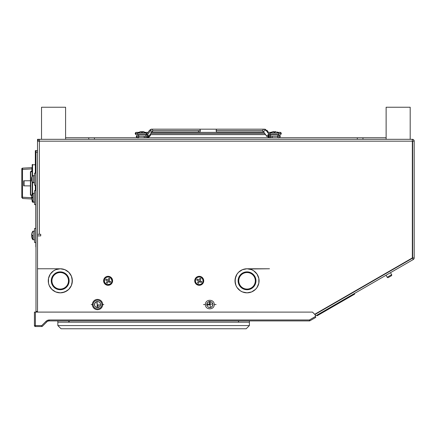 <?xml version="1.0" encoding="UTF-8"?>
<svg xmlns="http://www.w3.org/2000/svg" width="436" height="436" viewBox="0 0 436 436"><rect width="100%" height="100%" fill="white"/><g stroke="black" fill="none" stroke-linecap="round" stroke-linejoin="round"><path stroke-width="0.65" d="M199.23 276.315L199.23 276.991L199.23 276.315A4.491 4.491 0 0 1 203.721 280.806A4.491 4.491 0 0 1 199.23 285.297A4.491 4.491 0 0 1 194.739 280.806A4.491 4.491 0 0 1 199.23 276.315L197.513 276.658L196.053 277.628L195.077 279.089L194.739 280.806L195.077 282.528L196.053 283.983L197.513 284.959L199.23 285.297L199.23 284.626L199.23 285.297L200.108 285.215L202.408 283.983L203.378 282.528L203.721 280.806L203.378 279.089L202.408 277.628L200.947 276.658L199.23 276.315M108.106 276.315L108.106 276.991L108.106 276.315A4.491 4.491 0 0 1 112.602 280.806A4.491 4.491 0 0 1 108.106 285.297A4.491 4.491 0 0 1 103.615 280.806A4.491 4.491 0 0 1 108.106 276.315L106.389 276.658L104.934 277.628L103.959 279.089L103.615 280.806L103.959 282.528L104.934 283.983L106.389 284.959L108.106 285.297L108.106 284.626L108.106 285.297L108.984 285.215L111.284 283.983L112.259 282.528L112.602 280.806L112.259 279.089L111.284 277.628L109.828 276.658L108.106 276.315M247.032 268.772A12.034 12.034 0 0 0 237.037 274.119M235.238 283.155L235.238 278.457L237.031 274.124L235.92 276.201L235.004 280.806L235.92 285.411A12.034 12.034 0 0 0 247.038 292.839A12.034 12.034 0 0 1 235.004 280.806A12.034 12.034 0 0 1 247.038 268.772L242.432 269.688L238.53 272.298L237.031 274.124A12.034 12.034 0 0 0 235.914 285.4M72.104 283.155L72.104 278.457L71.417 276.201L68.812 272.298L64.904 269.688L60.304 268.772A12.034 12.034 0 0 0 53.617 270.805L50.298 274.124A12.034 12.034 0 0 0 60.304 292.839A12.034 12.034 0 0 1 48.271 280.806A12.034 12.034 0 0 1 60.304 268.772A12.034 12.034 0 0 1 72.332 280.806A12.034 12.034 0 0 1 60.304 292.839A12.034 12.034 0 0 0 71.411 285.422L72.332 280.806L71.417 276.201A12.034 12.034 0 0 0 60.304 268.772L55.699 269.688L53.617 270.805M414.2 141.171L413.655 139.858L412.342 139.313A1.858 1.858 0 0 1 414.2 141.171L414.2 257.916L414.2 141.171L412.658 141.171L412.658 257.916L414.2 257.916A1.858 1.858 0 0 1 413.268 259.524L315.337 316.067L413.268 259.524L412.5 258.194L314.912 314.536L412.5 258.194M412.342 140.85L412.658 141.171L412.658 257.916M37.523 141.171L37.523 152.208L35.981 152.208L35.981 150.605L37.523 150.605L37.523 141.171A1.858 1.858 0 0 1 39.382 139.313L39.382 141.171L37.523 141.171M37.523 234.285L39.382 234.285L39.382 141.171L412.342 141.171L412.342 257.932L314.678 314.302L412.342 257.932L412.342 139.313L39.382 139.313L412.342 139.313M40.728 234.285L40.728 235.887L40.728 234.285L40.728 235.887L37.523 235.887L40.728 235.887L40.728 234.285L39.382 234.285L39.382 139.313L37.523 139.313L37.523 140.85L39.382 140.85M258.837 278.451A12.034 12.034 0 0 0 257.055 274.14L253.719 270.805A12.034 12.034 0 0 0 247.038 268.772A12.034 12.034 0 0 1 259.071 280.806A12.034 12.034 0 0 1 247.038 292.839A12.034 12.034 0 0 0 257.027 287.509M240.35 290.812L237.031 287.493L235.92 285.411L237.031 287.493L240.35 290.812L242.432 291.924L247.038 292.839L251.643 291.924L255.545 289.313L257.038 287.493A12.034 12.034 0 0 0 258.837 283.166L258.837 278.457L257.038 274.124M258.842 283.138A12.034 12.034 0 0 0 259.071 280.828M259.071 280.784A12.034 12.034 0 0 0 258.837 278.468L258.15 276.201M96.917 307.587L99.239 307.124L100.095 306.268L100.618 304.551L100.095 302.829L99.239 301.974L96.917 301.51L94.944 302.829L94.481 305.151L94.944 306.268L96.334 307.413L98.705 307.413M209.82 307.647L212.005 306.737L212.915 304.551L212.681 303.363L211.536 301.974L209.215 301.51L207.242 302.829L206.724 304.551L206.958 305.734L208.631 307.413L211.002 307.413M253.719 270.805L251.643 269.688L247.038 268.772L242.432 269.688L238.53 272.298M49.186 276.201L50.298 274.124L48.5 278.457L48.5 283.155L49.186 285.411L51.791 289.313L55.699 291.924L60.304 292.839L64.904 291.924L68.812 289.313L71.417 285.411M37.523 312.105L37.523 235.887M98.122 301.51L96.334 301.69M95.8 301.974L94.481 303.947L94.661 305.734M95.331 306.737L96.334 307.413M99.708 306.737L100.558 305.151L100.378 303.363M100.095 302.829L99.708 302.361M209.215 301.51L208.631 301.69M207.629 302.361L206.784 303.947L206.958 305.734M211.536 307.124L212.681 305.734L212.915 304.551L212.681 303.363L211.536 301.974M210.425 301.51L209.82 301.456M257.038 287.493L258.837 283.155M259.071 280.806L258.837 278.457M249.387 269.007L269.497 268.772L247.038 268.772M64.904 269.688L60.304 268.772L55.699 269.688M49.186 285.411L51.791 289.313M62.648 292.605L66.986 290.812L68.812 289.313M71.417 276.201L68.812 272.298L66.986 270.805M39.382 141.171L412.342 141.171M97.522 301.456L96.917 301.51L97.522 301.456M95.331 302.361L94.481 303.947L94.481 305.151L94.481 303.947L95.331 302.361M97.522 307.647L98.122 307.587L97.522 307.647M100.095 306.268L100.558 303.947L100.095 306.268M207.242 302.829L206.784 305.151L207.242 302.829M212.005 306.737L212.915 304.551L212.005 302.361L212.915 304.551L212.005 306.737M386.04 275.247L387.195 277.247A0.801 0.801 0 0 0 388.291 277.541A0.801 0.801 0 0 1 387.195 277.247L391.637 274.68A0.801 0.801 0 0 1 391.348 275.775A0.801 0.801 0 0 0 391.637 274.68L390.487 272.68M391.637 274.68L387.195 277.247M388.291 277.541L391.348 275.775L388.291 277.541M386.127 107.229L386.127 139.313L386.127 107.229L410.189 107.229L410.189 139.313L410.189 107.229L386.127 107.229M41.534 107.229L41.534 139.313L41.534 107.229L65.596 107.229L65.596 139.313L65.596 107.229L41.534 107.229M247.038 272.533A8.273 8.273 0 0 1 255.311 280.806A8.273 8.273 0 0 1 247.038 289.079A8.273 8.273 0 0 0 255.311 280.806A8.273 8.273 0 0 0 247.038 272.533L247.038 272.451A8.36 8.36 0 0 1 255.392 280.806A8.36 8.36 0 0 1 247.038 289.166L247.038 289.166A8.36 8.36 0 0 0 255.392 280.806A8.36 8.36 0 0 0 247.038 272.451L247.038 271.873A8.933 8.933 0 0 1 255.97 280.806A8.933 8.933 0 0 1 247.038 289.738L247.038 289.166L247.038 289.738L243.62 289.057L240.721 287.122L238.786 284.223L238.105 280.806L238.786 277.389L240.721 274.489L243.62 272.555L247.038 271.873L250.455 272.555L253.354 274.489L255.289 277.389L255.97 280.806L255.289 284.223L253.354 287.122L250.455 289.057L247.038 289.738A8.933 8.933 0 0 1 238.105 280.806A8.933 8.933 0 0 1 247.038 271.873L247.038 272.451A8.36 8.36 0 0 0 238.677 280.806A8.36 8.36 0 0 0 247.038 289.166A8.36 8.36 0 0 1 238.677 280.806A8.36 8.36 0 0 1 247.038 272.451L247.038 272.533A8.273 8.273 0 0 0 238.765 280.806A8.273 8.273 0 0 0 247.038 289.079A8.273 8.273 0 0 1 238.765 280.806A8.273 8.273 0 0 1 247.038 272.533M60.206 289.144A8.339 8.339 0 0 0 68.545 280.806A8.339 8.339 0 0 0 60.206 272.467L60.206 271.873A8.933 8.933 0 0 1 69.139 280.806A8.933 8.933 0 0 1 60.206 289.738L60.206 289.079A8.273 8.273 0 0 0 68.479 280.806A8.273 8.273 0 0 0 60.206 272.533L60.206 272.467A8.339 8.339 0 0 1 68.545 280.806A8.339 8.339 0 0 1 60.206 289.144A8.339 8.339 0 0 1 51.868 280.806A8.339 8.339 0 0 1 60.206 272.467L60.206 272.533A8.273 8.273 0 0 1 68.479 280.806A8.273 8.273 0 0 1 60.206 289.079A8.273 8.273 0 0 1 51.933 280.806A8.273 8.273 0 0 1 60.206 272.533A8.273 8.273 0 0 0 51.933 280.806A8.273 8.273 0 0 0 60.206 289.079L60.206 289.738A8.933 8.933 0 0 1 51.274 280.806A8.933 8.933 0 0 1 60.206 271.873L60.206 272.467A8.339 8.339 0 0 0 51.868 280.806A8.339 8.339 0 0 0 60.206 289.144M60.206 271.873L63.623 272.555L66.523 274.489L68.457 277.389L69.139 280.806L68.457 284.223L66.523 287.122L63.623 289.057L60.206 289.738L56.789 289.057L53.89 287.122L51.955 284.223L51.274 280.806L51.955 277.389L53.89 274.489L56.789 272.555L60.206 271.873M42.439 326.232A1.008 1.008 0 0 1 41.725 326.526L35.387 326.526L35.376 325.578L41.725 325.583L35.387 325.583L35.387 326.526A0.965 0.965 0 0 1 34.428 325.567A0.965 0.965 0 0 0 35.387 326.526L41.725 326.526A1.008 1.008 0 0 0 42.439 326.232L46.581 322.09L45.922 321.425L41.769 325.561L45.916 321.419A4.949 4.949 0 0 1 49.421 319.975L46.668 320.803L49.421 319.964L309.446 319.964L315.337 316.563L315.337 314.961L312.487 312.105L35.371 312.105L35.376 325.578L35.365 312.089L312.487 312.105M41.725 326.526L41.769 325.561M45.916 321.419L46.668 320.803M34.428 312.089L34.428 325.567L35.365 325.567L34.428 325.567L34.428 312.089L35.365 312.089L35.371 325.567L41.725 325.588M46.581 322.09A4.011 4.011 0 0 1 49.421 320.912L309.435 320.912L309.435 319.964L49.421 319.964L309.435 319.975L49.421 319.975L49.421 320.912L309.435 320.912A0.965 0.965 0 0 0 309.914 320.782L315.811 317.386L315.342 316.569L309.446 319.97L309.914 320.782L315.811 317.386L315.522 316.879L315.337 316.563L309.446 319.97M238.487 320.912L238.487 322.199L249.397 322.199L249.397 320.912L249.397 325.567L246.187 328.771L61.056 328.771L57.846 325.567L61.056 328.771L246.187 328.771L249.397 325.567L249.397 322.199L57.846 322.199L57.846 325.567L249.397 325.567L57.846 325.567L57.846 320.912M68.757 320.912L68.757 322.199L57.846 322.199M238.579 320.912L238.579 322.199L69.171 322.199L69.171 320.912M60.304 268.772L37.747 268.772L60.304 268.772M196.238 283.182A3.82 3.82 0 0 0 196.244 283.187L196.761 283.722A3.82 3.82 0 0 0 196.767 283.722L197.377 284.147A3.82 3.82 0 0 1 195.889 278.953A3.82 3.82 0 0 1 201.083 277.465A3.82 3.82 0 0 0 201.078 277.465L200.397 277.171A3.82 3.82 0 0 0 200.391 277.171L199.661 277.013A3.82 3.82 0 0 0 199.661 277.013L198.914 277.002A3.82 3.82 0 0 0 198.909 277.002M198.914 277.002L198.178 277.138A3.82 3.82 0 0 0 198.173 277.138M198.178 277.138L197.481 277.41A3.82 3.82 0 0 0 197.481 277.416L196.854 277.819A3.82 3.82 0 0 0 196.849 277.819L196.314 278.337A3.82 3.82 0 0 0 196.314 278.342L195.889 278.953A3.82 3.82 0 0 0 195.889 278.958L195.595 279.64A3.82 3.82 0 0 0 195.595 279.645L195.437 280.375A3.82 3.82 0 0 0 195.437 280.375L195.426 281.122A3.82 3.82 0 0 0 195.426 281.122L195.557 281.858A3.82 3.82 0 0 0 195.562 281.863M195.557 281.858L195.835 282.555A3.82 3.82 0 0 0 195.835 282.555L196.244 283.182M201.247 282.528L199.334 281.166L201.247 282.528L199.437 281.525L198.435 283.335L197.508 282.822L198.511 281.013L196.701 280.01L197.214 279.084L199.023 280.086L200.026 278.277L200.952 278.789L199.95 280.599L201.759 281.602L201.247 282.528M197.377 284.147L198.8 284.599L200.282 284.479L201.606 283.792L202.571 282.659L203.023 281.242L202.898 279.754L202.217 278.43L201.083 277.465A3.82 3.82 0 0 1 202.571 282.659A3.82 3.82 0 0 1 197.377 284.147A3.82 3.82 0 0 0 197.383 284.147M106.193 284.108A3.82 3.82 0 0 1 104.804 278.893A3.82 3.82 0 0 1 110.019 277.503L108.613 277.024A3.82 3.82 0 0 0 108.608 277.024L107.861 276.996A3.82 3.82 0 0 0 107.861 276.996L107.125 277.116A3.82 3.82 0 0 0 107.12 277.116L106.422 277.378A3.82 3.82 0 0 0 106.422 277.383L105.785 277.776A3.82 3.82 0 0 0 105.785 277.776L105.24 278.288A3.82 3.82 0 0 0 105.24 278.288L104.804 278.893A3.82 3.82 0 0 0 104.804 278.898L104.493 279.574A3.82 3.82 0 0 0 104.493 279.58L104.422 281.792A3.82 3.82 0 0 0 104.422 281.792L104.684 282.49A3.82 3.82 0 0 0 104.684 282.495L106.193 284.108L107.605 284.594L109.796 284.234L110.978 283.329L111.725 282.038L111.921 280.561L111.142 278.484L110.019 277.503A3.82 3.82 0 0 1 111.414 282.719A3.82 3.82 0 0 1 106.193 284.108A3.82 3.82 0 0 0 106.199 284.114M110.624 281.651L108.471 280.708L110.624 281.651L110.09 282.566L108.302 281.531L107.267 283.324L106.346 282.79L107.387 281.002L105.594 279.961L106.122 279.045L107.915 280.081L108.951 278.293L109.867 278.822L108.831 280.615L110.624 281.651M354.364 293.537L354.681 294.093L317.174 315.751L316.852 315.195M354.681 294.093L317.174 315.751M65.596 137.771L88.753 137.771L88.753 139.313L88.753 137.771L94.427 137.771L65.596 137.771M94.427 139.313L94.427 137.771L357.297 137.771L357.297 139.313L357.297 137.771L386.127 137.771L94.427 137.771L94.427 139.313M362.97 139.313L362.97 137.771L362.97 139.313M218.349 139.313L217.101 139.313M222.889 139.34L222.502 139.313M278.986 133.503L281.258 133.503A1.139 1.139 -89.2 0 0 280.135 132.364A1.139 1.139 90.8 0 1 281.258 133.503L281.258 133.503A1.139 1.139 90.8 0 1 280.185 134.637M137.509 133.503L135.231 133.503L137.509 133.503M136.539 132.375A1.139 1.139 -89.2 0 0 135.231 133.492A1.139 1.139 -89.2 0 0 136.359 134.637L136.528 134.637M146.289 133.503L147.248 133.503M150.807 133.503L264.777 133.503M268.336 133.503L270.14 133.503M280.435 134.593L280.114 134.637A1.139 1.139 -89.2 0 0 281.258 133.503L278.8 133.503M137.629 133.503L135.231 133.503L136.326 132.364L138.479 132.364M265.742 129.944A1.455 1.025 -90 0 0 264.832 129.17M151.646 132.19A1.455 0.725 35.3 0 0 152.224 132.315A0.823 0.583 90 0 1 152.633 132.075A0.823 0.583 -90 0 0 152.224 132.315A1.455 0.725 -144.7 0 1 151.717 132.217M149.657 136.364A1.455 0.725 -144.7 0 1 149.139 136.681A1.455 0.725 -144.7 0 1 148.627 136.582A1.455 0.725 35.3 0 0 149.139 136.681A1.455 0.725 35.3 0 0 149.597 136.49L147.275 137.771M152.714 132.075A1.455 0.725 -144.7 0 1 152.682 132.124A1.455 0.725 -144.7 0 1 152.224 132.315A1.455 0.725 35.3 0 0 152.693 132.113M147.308 137.771A3.728 2.632 -90 0 0 149.139 136.681A3.728 2.632 90 0 1 147.357 137.771M147.254 137.771A1.455 1.03 -90 0 1 146.981 137.711M148.18 136.751A3.472 2.458 -90 0 1 146.441 137.771A1.455 1.03 90 0 0 146.452 137.771L148.638 136.566A1.455 0.725 35.3 0 1 148.18 136.751A1.455 0.725 -144.7 0 0 148.698 136.441A1.455 0.725 -144.7 0 0 147.455 134.888A1.455 0.725 35.3 0 1 148.638 136.566L151.832 132.054A1.455 0.725 -144.7 0 0 150.643 130.375L147.455 134.888A1.455 0.725 -144.7 0 0 146.725 134.697A0.567 0.403 -90 0 1 146.441 134.866A0.567 0.403 90 0 0 146.725 134.697A1.455 0.725 -144.7 0 0 146.283 134.866A1.455 0.725 35.3 0 1 146.725 134.697A1.455 0.725 35.3 0 1 147.455 134.888L150.643 130.375A1.455 0.725 -144.7 0 0 149.919 130.184A3.472 2.458 -90 0 1 151.657 129.17A1.455 1.025 90 0 1 152.682 130.62L200.337 130.62A1.455 1.025 -90 0 0 199.312 129.17A1.455 1.025 90 0 1 200.337 130.62A1.455 1.025 90 0 1 199.312 132.075A1.455 1.03 -90 0 1 199.306 132.075A1.455 1.025 90 0 1 198.282 130.62M199.323 132.075A1.455 1.03 -90 0 1 199.317 132.075A1.455 1.025 -90 0 0 200.337 130.62L152.682 130.62A1.455 1.025 90 0 1 151.832 132.054A1.455 1.025 -90 0 0 152.682 130.62A1.455 1.025 -90 0 0 151.657 129.17A3.472 2.458 90 0 0 149.919 130.184A1.455 0.725 -144.7 0 0 149.461 130.375L151.657 129.17L217.177 129.17A1.455 1.03 90 0 0 216.147 130.62L262.832 130.62A1.455 1.03 -90 0 1 263.856 129.17A3.728 2.632 90 0 1 265.72 130.26A1.455 0.725 -35.3 0 1 266.178 130.451L269.268 134.817A1.455 0.725 -35.3 0 1 269.295 134.866M152.633 132.075L199.317 132.075L152.633 132.075M217.188 132.075A1.455 1.025 90 0 1 217.177 132.075A1.455 1.025 90 0 1 217.172 132.075A1.455 1.03 -90 0 1 216.147 130.62A1.455 1.03 90 0 0 217.177 132.075L263.736 132.048L266.892 136.49L263.807 132.124A1.455 0.725 -35.3 0 1 264.232 130.974A1.455 0.725 -35.3 0 1 265.72 130.26A1.455 0.725 144.7 0 0 264.232 130.974A1.455 0.725 144.7 0 0 263.807 132.124L266.892 136.49A1.455 0.725 -35.3 0 1 267.66 135.062A1.455 0.725 -35.3 0 1 269.268 134.817L266.178 130.451A1.455 0.725 144.7 0 0 265.72 130.26A3.728 2.632 -90 0 0 263.856 129.17A1.455 1.03 90 0 0 262.832 130.62A1.455 1.03 90 0 0 263.775 132.07L263.856 132.075M267.862 136.582A1.455 0.725 -35.3 0 0 268.233 136.751A1.455 0.725 144.7 0 1 267.895 136.615L268.363 137.133M266.058 130.288A1.455 0.725 144.7 0 1 267.034 130.375L268.44 132.364L267.034 130.375A1.455 0.725 144.7 0 1 266.794 131.318M143.166 134.866L137.678 134.866C137.64 134.375 138.125 134.86 139.133 136.321C138.125 137.776 137.64 138.261 137.678 137.771L145.117 137.771A1.455 1.025 -90 0 0 146.142 136.321L136.277 136.321L146.142 136.321A1.455 1.025 -90 0 0 145.117 134.866A1.455 1.025 90 0 1 146.142 136.321L147.848 136.321L146.142 136.321A1.455 1.025 90 0 1 145.117 137.771A1.455 1.025 90 0 1 144.087 136.321L139.155 136.321M143.166 137.771L138.953 137.771C137.569 138.196 136.659 137.711 136.223 136.321C138.762 133.285 137.106 135.58 138.997 134.866L145.117 134.866C146.807 134.615 147.717 135.1 147.848 136.321L147.237 137.504L145.777 137.771M151.374 132.239A1.455 0.725 35.3 0 1 150.643 132.054M149.401 130.5A1.455 0.725 35.3 0 1 149.919 130.184A1.455 0.725 35.3 0 1 150.643 130.375A1.455 0.725 35.3 0 1 151.886 131.928M268.195 136.435A1.455 0.725 -35.3 0 1 266.892 136.49M263.758 132.07A1.455 1.03 -90 0 1 262.832 130.62L216.147 130.62A1.455 1.03 -90 0 1 217.177 129.17L263.856 129.17L266.178 130.451L269.268 134.817M271.334 137.771A1.455 1.03 -90 0 1 270.309 136.321L280.174 136.321L270.309 136.321A1.455 1.03 90 0 0 271.252 137.765M277.296 136.321L272.364 136.321A1.455 1.03 -90 0 1 271.421 137.765M270.309 136.321L268.609 136.321L270.309 136.321A1.455 1.03 -90 0 1 271.334 134.866A1.455 1.03 90 0 0 270.309 136.321M280.174 136.321L278.528 136.321M268.63 136.321L268.609 136.321C269.584 137.711 270.075 138.196 270.075 137.771L270.805 137.563M268.985 136.321L273.192 136.321L268.985 136.321M269.906 134.877A1.455 1.03 -90 0 1 270.015 134.866L269.214 134.866A1.455 1.03 90 0 0 268.189 136.321A1.455 1.03 90 0 0 269.208 137.771M275.056 131.498L275.999 131.645L275.056 131.498L275.018 131.912A6.698 5.178 180 0 0 274.467 131.89L274.467 132.778L278.599 132.778A0.48 0.48 0 0 1 278.8 133.171L270.14 133.171L270.14 134.561L270.14 133.171A0.48 0.48 0 0 1 270.336 132.778L274.467 132.778L274.467 131.89A6.698 5.178 180 0 0 273.922 131.912L273.879 131.498L272.473 131.759L273.405 131.558M278.8 133.171L278.8 134.561L278.8 133.171A0.48 0.48 0 0 0 278.599 132.778L270.336 132.778A0.48 0.48 0 0 0 270.14 133.171L278.8 133.171M272.02 131.912L270.336 132.778M275.999 131.645L275.53 131.558M276.931 131.89L278.599 132.778M270.14 134.561L278.8 134.561M137.629 133.171A0.48 0.48 0 0 1 137.825 132.778L141.956 132.778L141.956 131.89A6.698 5.178 180 0 0 141.411 131.912L141.368 131.498L140.425 131.645L137.825 132.778A0.48 0.48 0 0 0 137.629 133.171L137.629 134.561L137.629 133.171L146.289 133.171L146.289 134.561L146.289 133.171L137.629 133.171M146.087 132.778A0.48 0.48 0 0 1 146.289 133.171A0.48 0.48 0 0 0 146.087 132.778L141.956 132.778L146.087 132.778L143.488 131.645L142.545 131.498L142.507 131.912A6.698 5.178 180 0 0 141.956 131.89L141.956 132.778L137.825 132.778M143.951 131.759L142.534 131.645M142.785 131.525L143.488 131.645M137.629 134.561L146.289 134.561M35.981 312.105L35.981 150.605L37.523 150.605L37.523 152.208L35.981 152.208L35.981 311.446L37.523 311.446L37.523 152.208L37.523 311.446M35.338 164.759L32.193 164.808L32.564 164.427L32.193 164.808L32.193 176.335L32.193 164.808A0.382 0.382 0 0 1 32.564 164.427M34.537 202.239L32.564 202.206L34.537 202.239M32.193 201.824L32.193 200.816L32.193 201.824L32.564 201.465L32.836 201.83L32.564 202.206M32.564 164.808L32.564 175.784L32.564 164.808M32.564 182.673L32.564 193.758L32.564 182.673M32.193 182.09L32.193 194.407L32.193 182.09M31.774 195.486L31.032 195.502L30.547 194.876L31.888 195.094L30.422 194.876L31.986 194.843M30.738 171.724L31.032 171.13L32.193 170.945L31.032 171.13L32.193 171.157L31.032 171.13L30.738 171.757L32.193 171.795L30.738 171.724M32.193 170.939L31.032 171.13M30.738 194.876L30.738 171.757L30.738 194.876M31.032 195.502L31.735 195.617L30.951 195.497L31.735 195.622L31.474 197.023L31.883 197.061A6.698 5.178 90 0 0 31.866 197.612L32.755 197.612L32.755 193.48L32.755 201.743A0.48 0.48 0 0 0 33.147 201.939L33.147 193.279A0.48 0.48 0 0 0 32.755 193.48A0.48 0.48 0 0 1 33.147 193.279L33.147 201.939L34.537 201.939L33.147 201.939A0.48 0.48 0 0 1 32.755 201.743L32.755 197.612L31.866 197.612A6.698 5.178 90 0 0 31.883 198.162L31.474 198.2L31.615 199.143L31.528 198.674M31.904 168.912L32.193 168.895L31.904 168.912M22.503 168.509L22.519 169.397L31.904 168.906L31.904 167.647L22.519 168.138L22.503 168.509A0.758 0.534 -0 0 0 21.8 169.043L21.8 168.895A0.758 0.758 0 0 1 22.519 168.138L32.269 167.626M22.519 168.138A0.758 0.758 0 0 0 21.8 168.895L21.8 197.236L21.8 169.397L22.519 169.397L22.519 197.236L22.519 169.397L31.904 168.906L31.904 170.983M21.8 197.737L21.8 197.236L31.866 197.726L22.519 197.236L22.519 198.494L31.583 198.969L22.519 198.494M21.8 178.983L21.8 187.649M21.8 179.528L21.8 189.001L21.8 179.528M30.422 185.9L23.697 185.845L23.697 180.787L30.422 180.733M24.073 180.787L24.073 185.845M34.537 182.684L33.316 182.684L34.537 182.684L34.537 175.659L33.316 175.659L33.316 182.684L33.316 175.659A1.346 1.346 0 0 0 33.256 175.659L32.335 176.144L31.97 177.098L32.062 181.752L33.256 182.684A1.346 1.346 0 0 0 33.316 182.684A1.346 1.346 0 0 1 33.256 182.684M33.256 175.713L32.335 176.144L31.97 177.098L31.97 181.245L31.97 177.098L31.97 181.245L32.335 182.194L33.256 182.624L32.749 182.499M33.256 175.659A1.346 1.346 0 0 1 33.316 175.659L34.537 175.659M32.531 182.368L32.177 181.986M31.97 181.245L32.062 181.752M31.572 178.46L31.746 177.566L31.746 178.787A5.919 4.807 90 0 0 31.73 179.229L31.73 179.229A5.919 4.807 90 0 0 31.746 179.67L31.67 180.591L31.539 179.692M32.449 176.035L32.449 175.91A0.452 0.452 0 0 1 32.836 175.692L32.836 175.801M31.746 180.891L31.615 180.297L31.746 180.891M32.836 182.537L32.836 182.766A0.452 0.452 0 0 1 32.449 182.548L32.449 182.303M32.836 182.766L34.537 182.766L32.836 182.766A0.452 0.452 0 0 1 32.449 182.548L31.73 180.896M33.256 175.692L32.836 175.692L33.256 175.692M32.836 175.692A0.452 0.452 0 0 0 32.449 175.91L32.438 175.926M35.981 246.863L35.981 150.605M35.338 150.605L35.338 173.152L35.338 150.605L35.823 150.605L35.823 246.863M32.755 235.396L32.755 239.598A0.48 0.48 -0 0 0 33.147 239.8L33.147 231.14A0.48 0.48 -0 0 0 32.755 231.342A0.48 0.48 180 0 1 33.147 231.14L33.147 239.8L34.537 239.8L33.147 239.8A0.48 0.48 180 0 1 32.755 239.598L32.755 235.396L31.866 235.429L32.755 235.396M31.883 233.031L31.474 234.873L31.883 234.879A6.698 5.178 88.8 0 0 31.866 235.429A6.698 5.178 88.8 0 0 31.883 235.974A6.698 5.178 91.2 0 1 31.866 235.516A6.698 5.178 91.2 0 1 31.866 235.473M33.147 231.14L34.537 231.14L32.755 231.342L31.883 233.015M31.883 234.966L31.496 234.655M31.883 237.925L31.496 236.072M31.883 235.974L31.474 236.05M31.866 237.931L32.755 239.604L34.537 239.8M31.474 234.873L31.883 234.933M31.883 195.165L32.755 193.48M31.615 196.08L31.735 195.617M34.537 193.279L33.147 193.279L34.537 193.279M31.735 199.606L31.615 199.143L31.735 199.606M31.866 200.07L32.755 201.743M35.338 190.581L35.338 185.245L35.338 190.581M35.823 173.152L34.537 173.152L34.537 185.186L35.823 185.186L35.823 173.152L34.537 173.152L34.537 185.245L35.823 185.186M34.537 242.498L35.823 242.498L34.537 242.498L34.537 228.442L35.823 228.442L34.537 228.442L34.537 242.498M35.823 204.637L34.537 204.637L35.823 204.637M34.537 190.581L35.823 190.581L34.537 190.581L34.537 204.637L34.537 190.581M96.961 303.99L96.999 302.055L97.239 304.268L96.961 303.99M97.239 304.829L96.999 307.042M98.078 305.107L98.04 307.042L97.8 304.829L100.013 305.069L97.8 304.829M212.31 304.028L210.098 304.268L212.31 304.028M207.323 304.028L209.536 304.268L209.296 302.055A6.491 4.022 0 0 1 210.337 302.055L210.098 304.268L209.536 304.268L209.536 304.829L207.323 305.069A6.491 4.022 -90 0 1 207.313 304.551A6.491 4.022 -90 0 1 207.323 304.028L209.536 304.268M203.53 304.551L205.421 304.551C205.149 310.219 214.485 310.219 214.212 304.551L216.109 304.551L214.212 304.551C214.485 298.878 205.149 298.878 205.421 304.551L203.53 304.551M210.337 307.042L210.098 304.829L210.337 307.042M93.124 304.551C93.386 307.217 94.852 308.683 97.522 308.944C100.187 308.683 101.653 307.217 101.915 304.551L103.806 304.551L101.915 304.551C101.653 301.881 100.187 300.415 97.522 300.153C94.852 300.415 93.386 301.881 93.124 304.551L91.233 304.551L93.124 304.551M102.673 304.551A5.15 5.15 0 0 1 97.522 309.702A5.15 5.15 0 0 1 92.372 304.551A5.15 5.15 0 0 1 97.522 299.401A5.15 5.15 0 0 1 102.673 304.551M277.95 132.364L280.135 132.364L281.225 133.781M281.062 134.146L280.757 134.446M265.584 134.637L150 134.637L265.584 134.637M145.439 132.364L148.049 132.364M151.608 132.364L263.976 132.364M267.535 132.364L270.99 132.364M135.231 133.503L136.354 134.637M261.382 134.637L154.671 134.637M154.687 134.637L261.802 134.637M252.433 134.637L163.827 134.637M163.843 134.637L252.629 134.637M225.09 134.637L191.306 134.637M191.333 134.637L225.156 134.637M146.441 134.637L145.531 134.637L146.441 134.637M136.261 136.321L137.683 137.771M152.753 132.048L152.513 132.364M150.905 134.637L149.597 136.49M278.849 137.771L280.037 137.106L280.266 136.321L279.977 135.449L278.74 134.866M268.44 132.364L267.034 130.375M145.771 137.771L146.441 137.771M145.989 134.866L145.646 135.073M151.832 132.054L199.312 132.075M145.117 137.771L146.392 137.771L145.646 137.563M146.267 134.888L149.461 130.375M272.582 134.866L278.773 134.866L277.323 136.321C278.326 137.776 278.811 138.261 278.773 137.771M278.784 137.771L279.819 137.329L280.228 136.321C277.694 133.285 279.345 135.58 277.46 134.866L271.334 134.866C270.315 134.321 269.404 134.806 268.609 136.321M270.805 135.073L270.075 134.866M30.422 171.757L30.422 194.876M31.73 177.561L32.013 176.749"/></g></svg>
